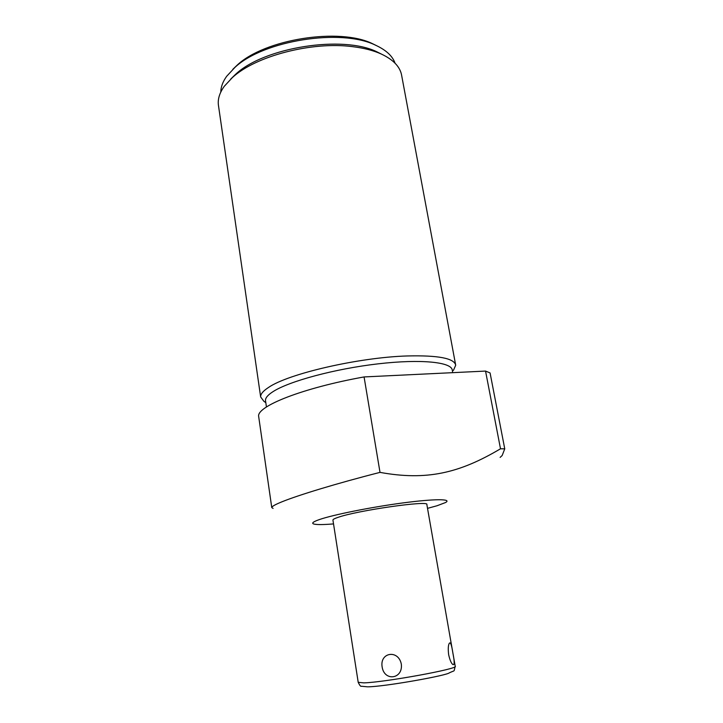<?xml version="1.0" encoding="UTF-8"?>
<svg xmlns="http://www.w3.org/2000/svg" width="723" height="723" viewBox="0 0 723 723"><rect width="100%" height="100%" fill="white"/><g stroke="black" fill="none" stroke-linecap="round" stroke-linejoin="round"><path stroke-width="1.08" d="M333.538 523.913C323.687 524.717 317.225 524.79 314.153 524.112C311.143 523.362 312.86 521.852 319.322 519.584C333.104 514.776 370.908 507.175 402.63 502.964C434.451 498.716 452.381 498.789 445.567 502.521L436.999 505.766L427.519 508.35M332.942 520.126L332.923 520.009C332.951 519.385 334.604 518.518 337.885 517.406C357.017 510.483 430.013 500.054 426.859 504.582L455.21 666.254C453.429 672.996 455.77 669.435 448.405 673.357C439.557 676.845 384.437 686.543 368.332 686.814M485.549 371.08L500.506 448.784L504.753 448.838L490.077 372.932L485.549 371.08L364.076 376.936L380.009 472.381C336.728 483.38 298.192 495.192 282.087 501.753C275.282 504.509 271.839 506.443 271.758 507.546L273.095 508.432M364.076 376.936C302.295 388.007 256.294 406.462 258.671 416.484L258.762 417.135M265.585 401.102L265.504 400.542C265.323 397.921 267.862 394.93 273.14 391.568C289.272 381.166 335.047 368.802 378.066 363.85C421.138 358.834 451.785 362.096 452.264 370.176L452.725 372.661M453.393 370.456L455.698 365.223C454.288 358.283 438.129 355.192 407.23 355.96C358.68 357.388 287.935 373.818 268.468 387.492C263.064 391.016 260.452 394.162 260.651 396.936L263.868 401.283L265.811 402.666M455.598 364.69L401.708 75.725C400.307 66.968 393.466 59.72 381.184 53.981C373.321 50.447 363.777 48.007 352.571 46.652C311.875 41.265 255.562 56.06 232.408 77.542L224.293 86.272C219.684 92.698 217.704 98.888 218.373 104.826L218.554 106.118M381.491 54.117L377.316 52.029C343.199 34.767 263.705 47.311 235.391 74.505L230.718 79.078M220.804 92.047C220.858 86.95 222.801 81.708 226.642 76.322L234.848 67.483C263.271 40.461 341.392 28.143 375.58 45.215C386.01 49.995 392.508 55.987 395.056 63.199M376.385 45.576L372.716 43.787C339.638 27.293 264.546 39.132 237.054 65.251L232.806 69.345M500.126 457.397L502.169 455.499L504.753 448.838M380.009 472.381C426.416 480.822 459.186 473.321 500.506 448.784M401.301 664.048C403.28 679.06 384.329 681.807 382.133 666.931C379.593 652.282 398.373 649.362 401.301 664.048M452.878 653.05C451.658 644.808 450.447 641.59 449.245 643.389C448.179 645.341 447.98 649.118 448.658 654.731C449.878 660.081 451.279 663.362 452.869 664.554C454.595 665.368 454.595 661.527 452.878 653.05M358.21 682.313L363.841 682.874C384.672 682.367 459.738 668.639 455.21 666.254M266.444 406.986L265.504 400.542M218.373 104.826L260.651 396.936M235.391 74.505L232.408 77.542M377.316 52.029L381.184 53.981M237.054 65.251L234.848 67.483M372.716 43.787L375.58 45.215M258.671 416.484L271.758 507.546M367.673 686.832L361.401 686.244C360.822 686.769 359.765 685.485 358.219 682.404L332.923 520.009"/></g></svg>
